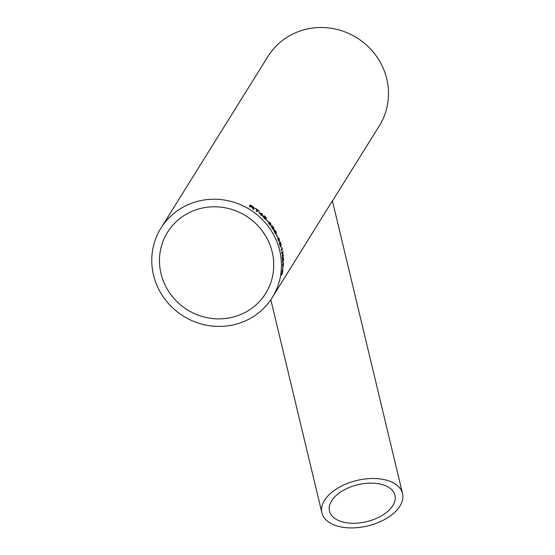 <?xml version="1.0" encoding="UTF-8"?>
<svg xmlns="http://www.w3.org/2000/svg" width="555" height="555" viewBox="0 0 555 555"><rect width="100%" height="100%" fill="white"/><g stroke="black" fill="none" stroke-linecap="round" stroke-linejoin="round"><path stroke-width="0.83" d="M276.556 234.8A65.601 62.805 31.9 0 1 276.737 235.174A65.601 62.805 31.9 0 1 277.576 236.999L277.458 237.186A65.601 62.805 31.9 0 0 276.619 235.362A65.601 62.805 31.9 0 0 276.439 234.98L276.556 234.8M160.936 228.126A65.601 62.805 31.9 0 1 219.634 199.467A65.601 62.805 31.9 0 1 275.134 237.748A65.601 62.805 31.9 0 1 272.269 297.536A65.601 62.805 31.9 0 1 183.379 316.128A65.601 62.805 31.9 0 1 160.936 228.126L267.989 56.409A65.601 62.805 31.9 0 1 326.694 27.75A65.601 62.805 31.9 0 1 382.187 66.031A65.601 62.805 31.9 0 1 379.329 125.825L332.452 201.014M282.849 267.607A65.601 62.805 31.9 0 1 282.613 269.973L282.502 270.16A65.601 62.805 31.9 0 0 282.731 267.794L282.849 267.607M283.341 265.269L282.981 266.823L282.571 265.595L283.119 262.716L283.598 263.951L282.731 267.066M282.426 258.422L282.426 258.422A65.601 62.805 31.9 0 1 282.62 262.612L282.613 262.404M282.904 259.379L282.384 258.366L283.334 260.538L283.223 257.305M283.196 260.538L282.772 259.379M283.154 257.34L283.57 258.935L283.272 261.419M283.432 260.087L283.21 261.356L282.627 259.268A65.601 62.805 31.9 0 1 282.745 262.404M282.502 254.551L281.822 253.413A65.601 62.805 31.9 0 0 281.635 252.317L282.557 253.795L282.703 251.02A65.601 62.805 31.9 0 1 282.883 252.102L282.738 254.114L283.272 255.078A65.601 62.805 31.9 0 1 283.383 256.181L282.696 254.891L282.398 258.13A65.601 62.805 31.9 0 0 282.301 257.041L282.502 254.551M281.142 249.84L281.926 248.578L281.558 247.169L282.217 248.508A65.601 62.805 31.9 0 1 282.328 249.028L281.316 250.652A65.601 62.805 31.9 0 0 281.142 249.84M279.193 242.875L279.193 242.875A65.601 62.805 31.9 0 1 280.428 246.933L280.393 246.808M280.067 243.777L279.179 242.854L280.92 244.88L280.011 241.758M280.781 244.915L279.935 243.811M279.942 241.793L280.872 243.312L281.066 245.74M279.817 241.827L280.733 243.347L281.142 245.685L279.658 243.687A65.601 62.805 31.9 0 1 280.559 246.725M279.262 238.671L279.345 241.487L278.235 240.308L277.791 238.803L277.958 237.554L279.262 238.671L279.214 241.682M274.538 230.096L275.724 231.345L276.452 233.35L275.842 232.878L276.154 234.37L274.843 232.961L274.135 230.727L275.773 233.62L275.12 231.782L276.064 232.614L274.656 230.034L275.849 231.289L276.404 233.391M275.648 233.683L274.85 232.864L274.565 231.435M275.939 232.67L275.155 231.726M275.842 232.878L276.085 234.432M271.853 225.829L273.171 227.016L274.017 228.944L273.351 228.5L273.74 229.95L272.283 228.618L271.444 226.461L273.303 229.229L272.533 227.453L273.573 228.23L271.971 225.76L273.289 226.946L273.976 228.979M273.185 229.298L272.297 228.528L271.922 227.134M273.455 228.299L272.581 227.404M273.351 228.5L273.677 230.013M270.458 222.881L271.076 225.476L269.439 224.518L268.634 223.2L268.655 222.035L270.458 222.881L271 225.614M266.504 219.711A65.601 62.805 31.9 0 1 268.093 221.577L267.975 221.764A65.601 62.805 31.9 0 0 266.386 219.898L266.504 219.711M263.597 216.956L264.263 218.115L265.408 218.705L263.25 216.11L264.249 215.756A65.601 62.805 31.9 0 1 266.407 218.018L266.282 218.226A65.601 62.805 31.9 0 0 264.603 216.457L264.111 216.637L265.984 219.315L265.408 219.322L262.98 216.381L264.159 218.205L265.304 218.795M264.111 216.637L265.984 219.315L265.408 219.322M261.731 215.25A65.601 62.805 31.9 0 1 262.349 215.833L262.48 215.624A65.601 62.805 31.9 0 0 261.863 215.042L262.487 214.05A65.601 62.805 31.9 0 0 262.05 213.647L258.935 212.787A65.601 62.805 31.9 0 1 261.107 214.681L260.864 215.076A65.601 62.805 31.9 0 1 261.488 215.645L261.731 215.25L261.467 215.631M257.735 210.255A65.601 62.805 31.9 0 1 259.393 211.58L259.504 211.393A65.601 62.805 31.9 0 0 255.404 208.25L255.286 208.437A65.601 62.805 31.9 0 1 257 209.686L256.105 211.122A65.601 62.805 31.9 0 1 256.84 211.691L257.735 210.255L256.833 211.684M250.513 206.307A65.601 62.805 31.9 0 1 251.332 206.807L253.122 208.992A65.601 62.805 31.9 0 1 254.003 209.596L252.567 207.563L254.294 208.104L252.719 206.439A65.601 62.805 31.9 0 0 250.27 204.941L249.257 206.564A65.601 62.805 31.9 0 1 250.062 207.036L250.513 206.307M282.044 272.963L282.023 272.019A65.601 62.805 31.9 0 0 282.148 271.048L282.301 272.075L282.883 269.938A65.601 62.805 31.9 0 1 282.752 270.916L282.398 273.095A65.601 62.805 31.9 0 1 282.217 274.052L282.141 273.039L281.496 275.162A65.601 62.805 31.9 0 0 281.676 274.198L282.044 272.963M272.269 297.536L332.41 200.841L402.541 493.548A41.465 23.372 166.5 0 0 356.775 480.477A41.465 23.372 166.5 0 0 321.9 512.869A41.465 23.372 166.5 0 0 379.162 522.144A41.465 23.372 166.5 0 0 402.541 493.548M268.19 240.724A57.817 55.354 31.9 0 1 265.665 293.415A57.817 55.354 31.9 0 1 187.319 309.801A57.817 55.354 31.9 0 1 167.541 232.247A57.817 55.354 31.9 0 1 219.28 206.987A57.817 55.354 31.9 0 1 268.19 240.724M348.464 487.824A33.675 18.981 166.5 0 0 329.476 511.051A33.675 18.981 166.5 0 0 366.647 521.665A33.675 18.981 166.5 0 0 394.973 495.358A33.675 18.981 166.5 0 0 348.762 487.699A33.675 18.981 166.5 0 0 348.464 487.824M262.39 231.088L265.921 236.444M282.46 271.95L282.398 273.095M282.266 273.067A65.462 62.673 31.9 0 1 282.183 273.504M282.016 271.02L282.301 272.075M252.567 207.563L253.926 209.707M249.257 206.564L250.201 205.059A65.462 62.673 31.9 0 1 252.643 206.55L254.218 208.215M250.631 206.127L250.562 206.238A65.462 62.673 31.9 0 1 252.067 207.168L253.448 207.695L252.629 206.647A65.601 62.805 31.9 0 0 250.957 205.607L250.631 206.127A65.601 62.805 31.9 0 1 252.136 207.057L253.517 207.584M255.335 208.361A65.462 62.673 31.9 0 1 259.421 211.497L259.504 211.393M258.977 212.676L261.96 213.744A65.462 62.673 31.9 0 1 262.39 214.147L261.766 215.139A65.462 62.673 31.9 0 1 262.383 215.722L262.48 215.624M259.865 213.252L259.775 213.356A65.462 62.673 31.9 0 1 261.148 214.57L261.606 213.883L259.865 213.252A65.601 62.805 31.9 0 1 261.238 214.473M263.153 216.2L264.152 215.846A65.462 62.673 31.9 0 1 266.31 218.108L266.254 218.198M265.88 219.405L265.304 219.412M262.89 216.478L263.5 217.047M266.428 219.829A65.462 62.673 31.9 0 1 267.982 221.66L268.093 221.577M268.544 222.118L270.347 222.957M269.439 224.414L270.694 224.72L269.737 222.472L269.071 222.777L269.626 222.555L269.071 222.777L269.439 224.414L270.583 224.796M269.737 222.472L269.175 222.694L269.55 224.331M271.326 226.53L271.811 227.21M274.01 230.79L274.441 231.497M276.473 234.931A65.462 62.673 31.9 0 1 277.451 237.047L277.576 236.999M277.833 237.602L279.13 238.712M278.221 240.169L279.193 240.662L278.749 238.15L278.152 238.373L278.624 238.199L278.152 238.373L278.221 240.169L279.061 240.703M278.749 238.15L278.284 238.324L278.353 240.121M279.658 243.687L279.526 243.721A65.462 62.673 31.9 0 1 280.428 246.76M281.427 247.197L282.079 248.529A65.462 62.673 31.9 0 1 282.19 249.049L281.281 250.506M282.335 257.416L282.696 254.891M282.675 251.672A65.462 62.673 31.9 0 1 282.745 252.116L282.599 254.121L283.272 255.078M283.133 255.085A65.462 62.673 31.9 0 1 283.216 255.848M281.496 252.331L282.557 253.795M283.015 257.347L283.57 258.935M282.627 259.268L282.488 259.268A65.462 62.673 31.9 0 1 282.564 260.67M283.598 263.951L282.981 262.716M282.89 265.991L282.55 265.394L283.029 266.005L283.432 263.389L282.655 264.381M283.432 263.389L282.689 265.408L283.029 266.005M270.833 299.735L321.9 512.869"/></g></svg>
